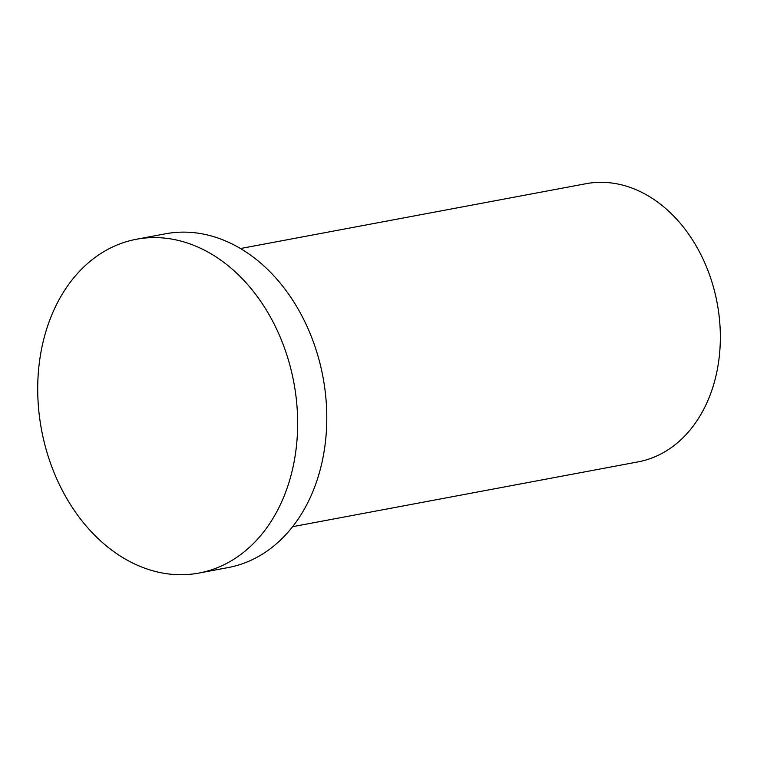 <?xml version="1.0" encoding="UTF-8"?>
<svg xmlns="http://www.w3.org/2000/svg" width="757" height="757" viewBox="0 0 757 757"><rect width="100%" height="100%" fill="white"/><g stroke="black" fill="none" stroke-linecap="round" stroke-linejoin="round"><path stroke-width="1.14" d="M292.637 526.683L638.142 461.865A141.502 106.955 -100.6 0 0 717.163 303.065A141.502 106.955 -100.6 0 0 585.956 183.714L240.452 248.533M297.416 433.487A169.805 128.349 -100.6 0 0 136.364 239.269A169.805 128.349 -100.6 0 0 41.531 429.825A169.805 128.349 -100.6 0 0 198.987 573.049A169.805 128.349 -100.6 0 0 297.416 433.487M198.987 573.049L228.131 567.58A169.805 128.349 -100.6 0 0 326.551 428.017A169.805 128.349 -100.6 0 0 165.509 233.799L136.364 239.269"/></g></svg>
